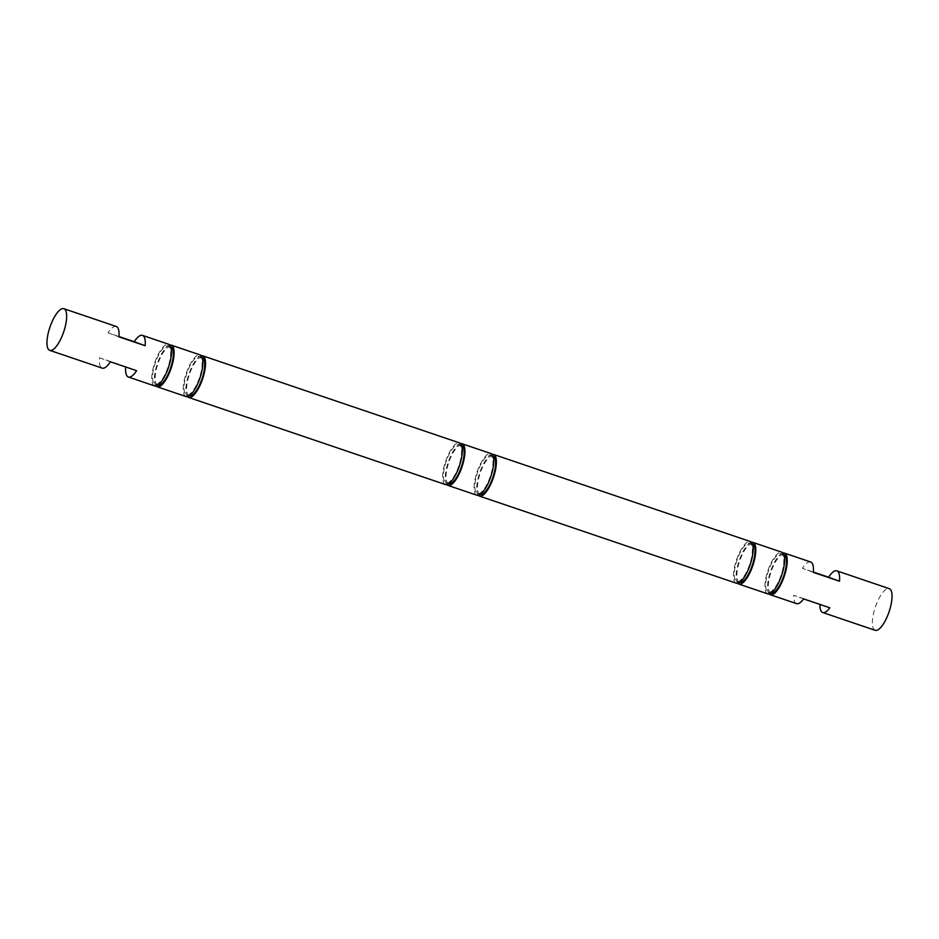 <?xml version="1.0" encoding="UTF-8"?>
<svg xmlns="http://www.w3.org/2000/svg" width="939" height="939" viewBox="0 0 939 939"><rect width="100%" height="100%" fill="white"/><g stroke="black" fill="none" stroke-linecap="round" stroke-linejoin="round"><path stroke-width="0.7" stroke-dasharray="4.7 3.52" d="M819.935 604.434A21.984 7.266 108.7 0 1 819.935 604.141L793.737 595.256A21.984 7.266 -71.3 0 0 796.518 603.624M875.125 630.292A21.984 7.266 108.7 0 1 875.371 606.946A21.984 7.266 108.7 0 1 889.256 588.647M769.135 593.918A21.984 7.266 108.7 0 1 770.555 571.405A21.984 7.266 108.7 0 1 783.009 553.036M781.037 575.349A20.224 6.69 108.7 0 1 768.266 592.192A20.224 6.69 108.7 0 1 768.489 570.712A20.224 6.69 108.7 0 1 781.26 553.869A20.224 6.69 108.7 0 1 781.037 575.349M770.966 593.096A20.224 6.69 108.7 0 1 770.884 593.072A20.224 6.69 108.7 0 1 771.107 571.605A20.224 6.69 108.7 0 1 783.877 554.761A20.224 6.69 108.7 0 1 783.959 554.796M749.592 564.679A20.224 6.69 108.7 0 1 736.822 581.523A20.224 6.69 108.7 0 1 737.045 560.055A20.224 6.69 108.7 0 1 749.815 543.212A20.224 6.69 108.7 0 1 749.592 564.679M739.521 582.438A20.224 6.69 108.7 0 1 739.439 582.415A20.224 6.69 108.7 0 1 739.662 560.947A20.224 6.69 108.7 0 1 752.432 544.104A20.224 6.69 108.7 0 1 752.515 544.127M490.181 476.707A20.224 6.69 108.7 0 1 477.411 493.538A20.224 6.69 108.7 0 1 477.634 472.071A20.224 6.69 108.7 0 1 490.404 455.227A20.224 6.69 108.7 0 1 490.181 476.707M480.111 494.454A20.224 6.69 108.7 0 1 480.04 494.43A20.224 6.69 108.7 0 1 480.252 472.963A20.224 6.69 108.7 0 1 493.034 456.119A20.224 6.69 108.7 0 1 493.104 456.143M458.748 466.037A20.224 6.69 108.7 0 1 445.966 482.881A20.224 6.69 108.7 0 1 446.189 461.413A20.224 6.69 108.7 0 1 458.96 444.57A20.224 6.69 108.7 0 1 458.748 466.037M448.666 483.796A20.224 6.69 108.7 0 1 448.596 483.773A20.224 6.69 108.7 0 1 448.819 462.293A20.224 6.69 108.7 0 1 461.589 445.462A20.224 6.69 108.7 0 1 461.659 445.485M199.338 378.053A20.224 6.69 108.7 0 1 186.568 394.896A20.224 6.69 108.7 0 1 186.791 373.429A20.224 6.69 108.7 0 1 199.561 356.585A20.224 6.69 108.7 0 1 199.338 378.053M189.267 395.812A20.224 6.69 108.7 0 1 189.185 395.788A20.224 6.69 108.7 0 1 189.408 374.321A20.224 6.69 108.7 0 1 202.178 357.477A20.224 6.69 108.7 0 1 202.261 357.501M125.662 366.973A21.984 7.266 108.7 0 1 125.685 366.656L99.487 357.771A21.984 7.266 -71.3 0 0 102.151 368.123M154.559 385.906A21.984 7.266 108.7 0 1 154.794 362.56A21.984 7.266 108.7 0 1 168.68 344.261M167.893 367.395A20.224 6.69 108.7 0 1 155.123 384.239A20.224 6.69 108.7 0 1 155.346 362.771A20.224 6.69 108.7 0 1 168.116 345.928A20.224 6.69 108.7 0 1 167.893 367.395M157.822 385.154A20.224 6.69 108.7 0 1 157.74 385.131A20.224 6.69 108.7 0 1 157.963 363.651A20.224 6.69 108.7 0 1 170.734 346.808A20.224 6.69 108.7 0 1 170.816 346.843M186.004 396.563A21.984 7.266 108.7 0 1 186.239 373.229A21.984 7.266 108.7 0 1 200.124 354.919M155.991 385.964A21.984 7.266 108.7 0 1 157.423 363.452A21.984 7.266 108.7 0 1 169.865 345.083M445.403 484.547A21.984 7.266 108.7 0 1 445.649 461.213A21.984 7.266 108.7 0 1 459.535 442.903M187.436 396.634A21.984 7.266 108.7 0 1 188.868 374.121A21.984 7.266 108.7 0 1 201.31 355.752M476.848 495.205A21.984 7.266 108.7 0 1 477.094 471.871A21.984 7.266 108.7 0 1 490.968 453.56M446.847 484.606A21.984 7.266 108.7 0 1 448.267 462.094A21.984 7.266 108.7 0 1 460.709 443.724M736.258 583.189A21.984 7.266 108.7 0 1 736.493 559.855A21.984 7.266 108.7 0 1 750.378 541.545M478.291 495.276A21.984 7.266 108.7 0 1 479.712 472.763A21.984 7.266 108.7 0 1 492.153 454.394M767.703 593.859A21.984 7.266 108.7 0 1 767.938 570.513A21.984 7.266 108.7 0 1 781.823 552.214M737.69 583.248A21.984 7.266 108.7 0 1 739.122 560.736A21.984 7.266 108.7 0 1 751.564 542.366M116.272 326.479A21.984 7.266 -71.3 0 0 108.032 332.817L118.971 336.526M810.65 561.98A21.984 7.266 -71.3 0 0 802.399 568.318L813.338 572.027M829.853 607.803L819.935 604.141M803.655 598.918L793.737 595.256M813.315 572.344L802.399 568.318M99.487 357.771L110.403 361.797M125.685 366.656L136.601 370.682M108.032 332.817L118.948 336.843M768.266 592.192L770.884 593.072M736.822 581.523L739.439 582.415M477.411 493.538L480.04 494.43M445.966 482.881L448.596 483.773M186.568 394.896L189.185 395.788M155.123 384.239L157.74 385.131M168.116 345.928L170.734 346.808M199.561 356.585L202.178 357.477M458.96 444.57L461.589 445.462M490.404 455.227L493.034 456.119M749.815 543.212L752.432 544.104M781.26 553.869L783.877 554.761"/><path stroke-width="1.41" d="M783.009 553.036A21.984 7.266 108.7 0 1 784.441 553.094A21.984 7.266 108.7 0 1 784.206 576.44A21.984 7.266 108.7 0 1 770.32 594.739L796.518 603.624A21.984 7.266 -71.3 0 0 803.655 598.918L829.853 607.803A21.984 7.266 108.7 0 1 822.728 612.521A21.984 7.266 108.7 0 1 819.935 604.434M813.338 572.027L828.597 577.203A21.984 7.266 108.7 0 1 836.849 570.877L889.256 588.647A21.984 7.266 108.7 0 1 889.01 611.982A21.984 7.266 108.7 0 1 875.125 630.292L822.728 612.521M770.32 594.739A21.984 7.266 108.7 0 1 769.135 593.918M783.959 554.796A20.224 6.69 108.7 0 1 783.654 576.229A20.224 6.69 108.7 0 1 770.966 593.096M752.515 544.127A20.224 6.69 108.7 0 1 752.209 565.571A20.224 6.69 108.7 0 1 739.521 582.438M493.104 456.143A20.224 6.69 108.7 0 1 492.811 477.587A20.224 6.69 108.7 0 1 480.111 494.454M461.659 445.485A20.224 6.69 108.7 0 1 461.366 466.929A20.224 6.69 108.7 0 1 448.666 483.796M202.261 357.501A20.224 6.69 108.7 0 1 201.955 378.945A20.224 6.69 108.7 0 1 189.267 395.812M49.744 350.353A21.984 7.266 108.7 0 1 49.99 327.018A21.984 7.266 108.7 0 1 63.875 308.708A21.984 7.266 108.7 0 1 63.629 332.054A21.984 7.266 108.7 0 1 49.744 350.353L102.151 368.123A21.984 7.266 -71.3 0 0 110.403 361.797L136.601 370.682A21.984 7.266 108.7 0 1 128.35 377.02A21.984 7.266 108.7 0 1 125.662 366.973M118.971 336.526L134.23 341.702A21.984 7.266 108.7 0 1 142.482 335.376L168.68 344.261A21.984 7.266 108.7 0 1 168.445 367.595A21.984 7.266 108.7 0 1 154.559 385.906L128.35 377.02M170.816 346.843A20.224 6.69 108.7 0 1 170.511 368.288A20.224 6.69 108.7 0 1 157.822 385.154M169.865 345.083A21.984 7.266 108.7 0 1 171.297 345.141L200.124 354.919A21.984 7.266 108.7 0 1 199.878 378.264A21.984 7.266 108.7 0 1 186.004 396.563L157.177 386.786A21.984 7.266 108.7 0 1 155.991 385.964M171.297 345.141A21.984 7.266 108.7 0 1 171.062 368.487A21.984 7.266 108.7 0 1 157.177 386.786M201.31 355.752A21.984 7.266 108.7 0 1 202.742 355.811L459.535 442.903A21.984 7.266 108.7 0 1 459.288 466.237A21.984 7.266 108.7 0 1 445.403 484.547L188.622 397.455A21.984 7.266 108.7 0 1 187.436 396.634M202.742 355.811A21.984 7.266 108.7 0 1 202.507 379.145A21.984 7.266 108.7 0 1 188.622 397.455M460.709 443.724A21.984 7.266 108.7 0 1 462.152 443.795L490.968 453.56A21.984 7.266 108.7 0 1 490.733 476.906A21.984 7.266 108.7 0 1 476.848 495.205L448.032 485.44A21.984 7.266 108.7 0 1 446.847 484.606M462.152 443.795A21.984 7.266 108.7 0 1 461.906 467.129A21.984 7.266 108.7 0 1 448.032 485.44M492.153 454.394A21.984 7.266 108.7 0 1 493.597 454.453L750.378 541.545A21.984 7.266 108.7 0 1 750.132 564.879A21.984 7.266 108.7 0 1 736.258 583.189L479.465 496.097A21.984 7.266 108.7 0 1 478.291 495.276M493.597 454.453A21.984 7.266 108.7 0 1 493.351 477.787A21.984 7.266 108.7 0 1 479.465 496.097M751.564 542.366A21.984 7.266 108.7 0 1 752.996 542.437L781.823 552.214A21.984 7.266 108.7 0 1 781.577 575.548A21.984 7.266 108.7 0 1 767.703 593.859L738.876 584.081A21.984 7.266 108.7 0 1 737.69 583.248M752.996 542.437A21.984 7.266 108.7 0 1 752.761 565.771A21.984 7.266 108.7 0 1 738.876 584.081M142.482 335.376A21.984 7.266 108.7 0 1 145.146 345.728L118.948 336.843A21.984 7.266 -71.3 0 0 116.272 326.479L63.875 308.708M836.849 570.877A21.984 7.266 108.7 0 1 839.513 581.229L813.315 572.344A21.984 7.266 -71.3 0 0 810.65 561.98L784.441 553.094M839.513 581.229L828.597 577.203M134.23 341.702L145.146 345.728"/></g></svg>
